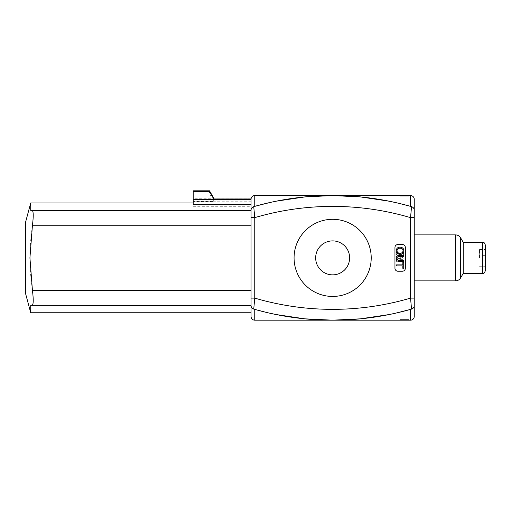 <?xml version="1.0" encoding="UTF-8"?>
<svg xmlns="http://www.w3.org/2000/svg" width="511" height="511" viewBox="0 0 511 511"><rect width="100%" height="100%" fill="white"/><g stroke="black" fill="none" stroke-linecap="round" stroke-linejoin="round"><path stroke-width="0.38" stroke-dasharray="2.56 1.92" d="M485.45 255.647L482.48 255.647L485.45 255.647L485.45 249.566L485.45 255.647M485.45 260.099L482.48 260.099L485.45 260.099L485.45 266.18L485.45 260.099M482.48 260.099L482.48 255.647L482.48 260.099M479.516 257.876L479.516 249.566L479.516 257.876M400.222 320.18L409.119 320.18L402.444 320.18L402.444 319.592L400.222 319.592L409.119 319.592L402.444 319.592L402.444 320.18L400.222 320.18L400.222 319.592M404.674 320.18L404.674 319.592M409.119 320.18L409.119 319.592M406.897 320.18L406.897 319.592L406.897 320.18M402.444 195.566L402.444 196.16L400.222 196.16L409.119 196.16L402.444 196.16L402.444 195.566L409.119 195.566L402.444 195.566M400.222 195.566L400.222 196.16M404.674 195.566L404.674 196.16M409.119 195.566L409.119 196.16M406.897 195.566L406.897 196.16L406.897 195.566M251.048 197.789L251.048 210.398L30.717 210.398L30.717 202.982M478.922 257.876L478.922 248.972L478.922 257.876M485.45 257.876L485.45 248.972L485.45 257.876M485.45 270.485L485.45 245.261M400.017 253.252C401.921 253.169 402.923 252.332 403.013 250.722C403.096 249.183 402.061 248.333 399.909 248.18C398.056 248.295 397.092 249.138 397.028 250.709C397.066 252.293 398.063 253.143 400.017 253.252M463.196 273.449L463.196 242.297M315.664 257.876A16.978 16.978 0 0 0 341.137 272.58A16.978 16.978 0 0 0 341.137 243.172A16.978 16.978 0 0 0 315.664 257.876A16.978 16.978 0 0 0 341.137 272.58A16.978 16.978 0 0 0 341.137 243.172A16.978 16.978 0 0 0 315.664 257.876A16.978 16.978 0 0 0 341.137 272.58A16.978 16.978 0 0 0 341.137 243.172A16.978 16.978 0 0 0 315.664 257.876M403.856 262.047L403.856 261.064L396.44 261.064L396.44 262.047L403.856 262.047L403.856 261.064L396.44 261.064L396.44 262.047L403.856 262.047M403.856 259.345L403.856 258.342L398.031 254.44L403.856 254.44L403.856 253.501L396.44 253.501L396.44 254.51L402.259 258.406L396.44 258.406L396.44 259.345L403.856 259.345L403.856 258.342L398.031 254.44L403.856 254.44L403.856 253.501L396.44 253.501L396.44 254.51L402.259 258.406L396.44 258.406L396.44 259.345L403.856 259.345M396.306 264.896L402.847 264.896L402.847 262.456L403.722 262.456L403.722 268.332L402.847 268.332L402.847 265.88L396.306 265.88L396.306 264.896M403.722 260.386L403.722 261.37L399.442 261.37C397.328 261.517 396.242 260.553 396.185 258.47C396.146 256.426 397.232 255.449 399.442 255.538L403.722 255.538L403.722 256.522L399.442 256.522C397.775 256.477 396.983 257.097 397.073 258.387C396.932 259.773 397.724 260.444 399.442 260.386L403.722 260.386M399.921 247.164C402.464 247.305 403.773 248.487 403.856 250.716C403.696 252.964 402.413 254.146 400.004 254.261C397.564 254.088 396.287 252.907 396.185 250.716C396.421 248.442 397.667 247.26 399.921 247.164M414.242 316.475L414.242 305.527C414.191 307.245 413.29 308.433 411.553 309.098A286.326 286.326 0 0 1 398.81 312.432L389.171 314.546L410.531 309.385L410.531 320.18L254.759 320.18L254.759 309.385L253.737 309.098A286.326 286.326 0 0 0 266.48 312.432L276.112 314.546M410.531 309.385L411.553 309.098L410.531 298.111L414.242 298.111L414.242 217.635L410.531 217.635L411.553 206.655C413.29 207.313 414.191 208.501 414.242 210.219L414.242 217.635M414.242 257.876L414.242 234.881L414.242 257.876M397.922 244.52L402.374 244.52A2.97 2.97 0 0 1 405.338 247.49L405.338 268.256A2.97 2.97 0 0 1 402.374 271.226L397.922 271.226A2.97 2.97 0 0 1 394.952 268.256L394.952 247.49A2.97 2.97 0 0 1 397.922 244.52L402.374 244.52A2.97 2.97 0 0 1 405.338 247.49L405.338 268.256A2.97 2.97 0 0 1 402.374 271.226L397.922 271.226A2.97 2.97 0 0 1 394.952 268.256L394.952 247.49A2.97 2.97 0 0 1 397.922 244.52A2.97 2.97 0 0 0 394.952 247.49L394.952 268.256A2.97 2.97 0 0 0 397.922 271.226L402.374 271.226A2.97 2.97 0 0 0 405.338 268.256L405.338 247.49A2.97 2.97 0 0 0 402.374 244.52L397.922 244.52M294.074 257.876A38.574 38.574 0 0 0 351.932 291.276A38.574 38.574 0 0 0 351.932 224.47A38.574 38.574 0 0 0 294.074 257.876A38.574 38.574 0 0 1 351.932 224.47A38.574 38.574 0 0 1 351.932 291.276A38.574 38.574 0 0 1 294.074 257.876A38.574 38.574 0 0 0 351.932 291.276A38.574 38.574 0 0 0 351.932 224.47A38.574 38.574 0 0 0 294.074 257.876M414.242 199.271L414.242 210.219M410.531 206.361L411.553 206.655A286.326 286.326 0 0 0 398.81 203.314L410.531 206.361L410.531 195.566L254.759 195.566L254.759 206.361L253.737 206.655L254.759 217.635L251.048 217.635L251.048 210.219C251.099 208.501 251.993 207.313 253.737 206.655A286.326 286.326 0 0 1 398.81 203.314L389.171 201.2M25.55 222.266L25.55 293.48M398.81 312.432A286.326 286.326 0 0 1 266.48 312.432L254.759 309.385M251.048 312.764L251.048 305.348L30.717 305.348L251.048 305.348L251.048 210.398L30.717 210.398L251.048 210.398L251.048 305.348L30.717 305.348L30.717 312.764M251.048 290.51L32.442 290.51C29.044 265.037 29.044 250.709 32.442 225.236L251.048 225.236M193.19 204.541L193.19 198.089L193.19 201.481L213.783 201.481L209.51 193.988L209.51 190.82M251.048 298.111L254.759 298.111A275.493 275.493 0 0 0 410.531 298.111L410.531 217.635A275.493 275.493 0 0 0 254.759 217.635L254.759 298.111L253.737 309.098C251.993 308.433 251.099 307.245 251.048 305.527L251.048 217.635M266.48 203.314L276.112 201.2L254.759 206.361M193.19 201.481L193.19 193.988L209.51 193.988M193.19 193.988L193.19 190.82M193.19 206.731L251.048 206.731L251.048 201.788L193.19 201.788M251.048 210.398L251.048 206.731M251.048 201.788L251.048 210.219M251.048 199.718L213.726 199.718L213.636 198.057M213.726 199.724L213.783 201.481M213.553 199.418L251.048 199.418M482.48 273.449L482.48 242.297M460.628 277.901L460.628 237.845M455.486 280.871L455.486 234.881M479.516 266.18L485.45 266.18M479.516 249.566L485.45 249.566M478.922 266.774L485.45 266.774M478.922 248.972L485.45 248.972M251.048 198.236L193.19 198.236M193.19 198.089L251.048 198.089"/><path stroke-width="0.77" d="M251.048 198.057L213.636 198.057M485.45 257.876L485.45 270.485C483.77 274.841 483.387 272.746 482.48 273.449L482.48 242.297C483.387 243 483.77 240.905 485.45 245.261L485.45 257.876M482.48 242.297L463.196 242.297L463.196 273.449L482.48 273.449M397.028 250.709C397.092 249.138 398.056 248.295 399.909 248.18C402.061 248.333 403.096 249.183 403.013 250.722C402.923 252.332 401.921 253.169 400.017 253.252C398.063 253.143 397.066 252.293 397.028 250.709M402.847 264.896L402.847 262.456L403.722 262.456L403.722 268.332L402.847 268.332L402.847 265.88L396.306 265.88L396.306 264.896L402.847 264.896M403.722 261.37L399.442 261.37C397.328 261.517 396.242 260.553 396.185 258.47C396.146 256.426 397.232 255.449 399.442 255.538L403.722 255.538L403.722 256.522L399.442 256.522C397.775 256.477 396.983 257.097 397.073 258.387C396.932 259.773 397.724 260.444 399.442 260.386L403.722 260.386L403.722 261.37M403.856 250.716C403.696 252.964 402.413 254.146 400.004 254.261C397.564 254.088 396.287 252.907 396.185 250.716C396.421 248.442 397.667 247.26 399.921 247.164C402.464 247.305 403.773 248.487 403.856 250.716M315.664 257.876A16.978 16.978 0 0 1 341.137 243.172A16.978 16.978 0 0 1 341.137 272.58A16.978 16.978 0 0 1 315.664 257.876M398.81 312.432L410.531 309.385L410.531 320.18L332.642 320.18L360.383 318.838L389.171 314.546L360.383 318.838L332.642 320.18C311.333 320.288 289.277 317.701 266.48 312.432A286.326 286.326 0 0 0 411.553 309.098L410.531 309.385M414.242 316.475A3.711 3.711 0 0 1 410.531 320.18A3.711 3.711 0 0 0 414.242 316.475L414.242 305.527C414.191 307.245 413.29 308.433 411.553 309.098A3.711 3.711 0 0 0 414.242 305.527L414.242 298.111L414.242 305.527A3.711 3.711 0 0 1 411.553 309.098A3.711 3.711 0 0 0 414.242 305.527A3.711 3.711 0 0 1 411.553 309.098L410.531 298.111L414.242 298.111L414.242 199.271A3.711 3.711 0 0 0 410.531 195.566L332.642 195.566C353.957 195.458 376.013 198.044 398.81 203.314A286.326 286.326 0 0 0 253.737 206.655A3.711 3.711 0 0 0 251.048 210.219L251.048 305.527C251.099 307.245 251.993 308.433 253.737 309.098L254.759 298.111L251.048 298.111M294.074 257.876A38.574 38.574 0 0 0 351.932 291.276A38.574 38.574 0 0 0 351.932 224.47A38.574 38.574 0 0 0 294.074 257.876M411.208 206.553L411.553 206.655A3.711 3.711 0 0 1 414.242 210.219C414.191 208.501 413.29 207.313 411.553 206.655L410.531 217.635L414.242 217.635M414.242 199.271A3.711 3.711 0 0 0 410.531 195.566L410.531 206.361L411.553 206.655A3.711 3.711 0 0 1 414.242 210.219M25.55 257.876L25.55 222.266L30.717 202.982L30.717 210.398L32.155 210.398C33.471 211.267 33.566 216.21 32.442 225.236L29.925 257.876L32.442 290.51C33.566 299.535 33.471 304.486 32.155 305.348L30.717 305.348L30.717 312.764L25.55 293.48L25.55 257.876M394.952 268.256L394.952 247.49A2.97 2.97 0 0 1 397.922 244.52L402.374 244.52A2.97 2.97 0 0 1 405.338 247.49L405.338 268.256A2.97 2.97 0 0 1 402.374 271.226L397.922 271.226A2.97 2.97 0 0 1 394.952 268.256M411.553 206.655A286.326 286.326 0 0 0 398.81 203.314L410.531 206.361M276.112 314.546L304.907 318.838L332.642 320.18L254.759 320.18L254.759 309.385L266.48 312.432A286.326 286.326 0 0 1 253.737 309.098L254.759 309.385M254.082 309.193L253.737 309.098A3.711 3.711 0 0 1 251.048 305.527L32.155 305.348C33.471 304.486 33.566 299.535 32.442 290.51L251.048 290.51M251.048 225.236L32.442 225.236C33.566 216.21 33.471 211.267 32.155 210.398L251.048 210.398M193.19 191.682L209.51 191.682L209.51 190.82L193.19 190.82L193.19 204.541L251.048 204.541M276.112 201.2L304.907 196.914L332.642 195.566L304.907 196.914L276.112 201.2M389.171 201.2L360.383 196.914L332.642 195.566L254.759 195.566A3.711 3.711 0 0 0 251.048 199.271L251.048 198.357M251.048 217.635L254.759 217.635A275.493 275.493 0 0 1 410.531 217.635L410.531 298.111A275.493 275.493 0 0 1 254.759 298.111L254.759 217.635L253.737 206.655A3.711 3.711 0 0 0 251.048 210.219C251.099 208.501 251.993 207.313 253.737 206.655L254.759 206.361L254.759 195.566A3.711 3.711 0 0 0 251.048 199.271L251.048 210.219M251.048 199.514L193.19 199.514M251.048 305.527A3.711 3.711 0 0 0 253.737 309.098A3.711 3.711 0 0 1 251.048 305.527L251.048 316.475A3.711 3.711 0 0 0 254.759 320.18A3.711 3.711 0 0 1 251.048 316.475L251.048 312.764L30.717 312.764M266.48 203.314L254.759 206.361M209.51 191.682L213.93 199.264L213.809 198.357M193.19 199.264L213.93 199.264M460.628 257.876L460.628 277.901C459.44 279.804 457.728 280.795 455.486 280.871L455.486 234.881C457.728 234.951 459.44 235.941 460.628 237.845L460.628 257.876M251.048 316.475A3.711 3.711 0 0 0 254.759 320.18M463.196 242.297L460.628 237.845M463.196 273.449L460.628 277.901M414.242 280.871L455.486 280.871M414.242 234.881L455.486 234.881M193.19 202.982L30.717 202.982M213.579 197.802L209.51 190.827"/></g></svg>
